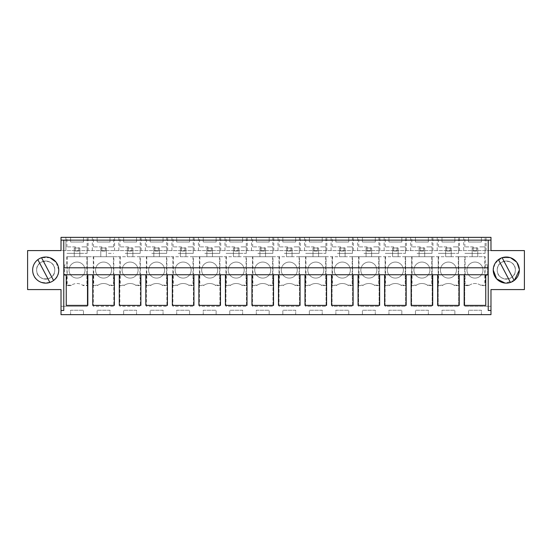 <?xml version="1.0" encoding="UTF-8"?>
<svg xmlns="http://www.w3.org/2000/svg" width="552" height="552" viewBox="0 0 552 552"><rect width="100%" height="100%" fill="white"/><g stroke="black" fill="none" stroke-linecap="round" stroke-linejoin="round"><path stroke-width="0.41" stroke-dasharray="2.76 2.07" d="M67.185 256.714L67.185 285.191L71.463 285.191A10.046 10.046 0 0 1 82.607 285.191L86.892 285.191L87.292 285.591L87.292 256.714L66.785 256.714L465.108 256.714L465.108 285.191L469.393 285.191L468.834 285.591L464.708 285.591L464.708 306.291L490.976 306.291L490.976 289.579L524.4 289.579L524.4 250.587L27.6 250.587L27.6 289.579L61.024 289.579L61.024 306.291L87.292 306.291L87.292 256.714L93.309 256.714L93.309 306.291L113.815 306.291L113.815 256.714L119.839 256.714L119.839 306.291L140.346 306.291L140.346 256.714L146.37 256.714L146.37 306.291L166.876 306.291L166.876 256.714L172.9 256.714L172.9 306.291L193.407 306.291L193.407 256.714L199.424 256.714L199.424 306.291L219.931 306.291L219.931 256.714L225.954 256.714L225.954 306.291L246.461 306.291L246.461 256.714L252.485 256.714L252.485 306.291L272.992 306.291L272.992 256.714L279.008 256.714L279.008 306.291L299.515 306.291L299.515 256.714L305.539 256.714L305.539 306.291L326.046 306.291L326.046 256.714L332.069 256.714L332.069 306.291L352.576 306.291L352.576 256.714L358.593 256.714L358.593 306.291L379.1 306.291L379.1 256.714L385.123 256.714L385.123 306.291L405.63 306.291L405.63 256.714L411.654 256.714L411.654 306.291L432.161 306.291L432.161 256.714L438.184 256.714L438.184 306.291L458.691 306.291L458.691 256.714L464.708 256.714L464.708 306.291L490.976 306.291L490.976 314.647L61.024 314.647L61.024 306.291L87.292 306.291L87.292 285.591L83.166 285.591A10.046 10.046 0 0 0 70.904 285.591L66.785 285.591L66.785 275.303L64.639 275.303L66.785 275.303M66.785 256.714L66.785 264.856L64.639 264.856L64.639 275.303L64.639 264.856L66.978 264.856L66.978 275.303M468.834 285.591A10.046 10.046 0 0 1 481.096 285.591L485.215 285.591L484.815 285.191L480.537 285.191L481.096 285.591M465.108 285.191L464.708 285.591L464.708 256.714L485.215 256.714L485.215 264.856L487.361 264.856L487.361 275.303L485.215 275.303L485.215 285.591M36.653 270.08A9.053 9.053 0 0 1 45.706 261.027A9.053 9.053 0 0 1 54.758 270.08A9.053 9.053 0 0 1 45.706 279.133A9.053 9.053 0 0 1 36.653 270.08C36.094 258.405 55.31 258.405 54.758 270.08A9.053 9.053 0 0 1 45.706 279.133A9.053 9.053 0 0 1 36.653 270.08A9.053 9.053 0 0 0 45.706 279.133A9.053 9.053 0 0 0 54.758 270.08A9.053 9.053 0 0 0 45.706 261.027A9.053 9.053 0 0 0 36.653 270.08C36.094 281.755 55.31 281.755 54.758 270.08A9.053 9.053 0 0 0 45.706 261.027A9.053 9.053 0 0 0 36.653 270.08M515.347 270.08A9.053 9.053 0 0 1 506.294 279.133A9.053 9.053 0 0 1 497.242 270.08A9.053 9.053 0 0 1 506.294 261.027A9.053 9.053 0 0 1 515.347 270.08C515.906 258.405 496.69 258.405 497.242 270.08A9.053 9.053 0 0 0 506.294 279.133A9.053 9.053 0 0 0 515.347 270.08A9.053 9.053 0 0 0 506.294 261.027A9.053 9.053 0 0 0 497.242 270.08A9.053 9.053 0 0 0 506.294 279.133A9.053 9.053 0 0 0 515.347 270.08A9.053 9.053 0 0 0 506.294 261.027A9.053 9.053 0 0 0 497.242 270.08C496.69 281.755 515.906 281.755 515.347 270.08M113.415 256.714L93.309 256.714L93.309 306.291L113.815 306.291L113.815 256.714L113.415 256.714L113.415 285.191L113.815 285.591L109.696 285.591A10.046 10.046 0 0 0 97.435 285.591L93.309 285.591L93.709 285.191L97.994 285.191A10.046 10.046 0 0 1 109.137 285.191L113.415 285.191M139.946 256.714L119.839 256.714L119.839 306.291L140.346 306.291L140.346 256.714L139.946 256.714L139.946 285.191L140.346 285.591L136.227 285.591A10.046 10.046 0 0 0 123.959 285.591L119.839 285.591L120.239 285.191L124.517 285.191A10.046 10.046 0 0 1 135.668 285.191L139.946 285.191M166.476 256.714L146.37 256.714L146.37 306.291L166.876 306.291L166.876 256.714L166.476 256.714L166.476 285.191L166.876 285.591L162.75 285.591A10.046 10.046 0 0 0 150.489 285.591L146.37 285.591L146.77 285.191L151.048 285.191A10.046 10.046 0 0 1 162.191 285.191L166.476 285.191M193 256.714L172.9 256.714L172.9 306.291L193.407 306.291L193.407 256.714L193 256.714L193 285.191L193.407 285.591L189.281 285.591A10.046 10.046 0 0 0 177.019 285.591L172.9 285.591L173.3 285.191L177.578 285.191A10.046 10.046 0 0 1 188.722 285.191L193 285.191M219.53 256.714L199.424 256.714L199.424 306.291L219.931 306.291L219.931 256.714L219.53 256.714L219.53 285.191L219.931 285.591L215.811 285.591A10.046 10.046 0 0 0 203.55 285.591L199.424 285.591L199.824 285.191L204.109 285.191A10.046 10.046 0 0 1 215.252 285.191L219.53 285.191M246.061 256.714L225.954 256.714L225.954 306.291L246.461 306.291L246.461 256.714L246.061 256.714L246.061 285.191L246.461 285.591L242.342 285.591A10.046 10.046 0 0 0 230.074 285.591L225.954 285.591L226.355 285.191L230.632 285.191A10.046 10.046 0 0 1 241.783 285.191L246.061 285.191M272.591 256.714L252.485 256.714L252.485 306.291L272.992 306.291L272.992 256.714L272.591 256.714L272.591 285.191L272.992 285.591L268.865 285.591A10.046 10.046 0 0 0 256.604 285.591L252.485 285.591L252.885 285.191L257.163 285.191A10.046 10.046 0 0 1 268.306 285.191L272.591 285.191M299.115 256.714L279.008 256.714L279.008 306.291L299.515 306.291L299.515 256.714L299.115 256.714L299.115 285.191L299.515 285.591L295.396 285.591A10.046 10.046 0 0 0 283.135 285.591L279.008 285.591L279.409 285.191L283.693 285.191A10.046 10.046 0 0 1 294.837 285.191L299.115 285.191M325.645 256.714L305.539 256.714L305.539 306.291L326.046 306.291L326.046 256.714L325.645 256.714L325.645 285.191L326.046 285.591L321.926 285.591A10.046 10.046 0 0 0 309.658 285.591L305.539 285.591L305.939 285.191L310.217 285.191A10.046 10.046 0 0 1 321.367 285.191L325.645 285.191M352.176 256.714L332.069 256.714L332.069 306.291L352.576 306.291L352.576 256.714L352.176 256.714L352.176 285.191L352.576 285.591L348.45 285.591A10.046 10.046 0 0 0 336.189 285.591L332.069 285.591L332.47 285.191L336.748 285.191A10.046 10.046 0 0 1 347.891 285.191L352.176 285.191M378.7 256.714L358.593 256.714L358.593 306.291L379.1 306.291L379.1 256.714L378.7 256.714L378.7 285.191L379.1 285.591L374.981 285.591A10.046 10.046 0 0 0 362.719 285.591L358.593 285.591L359 285.191L363.278 285.191A10.046 10.046 0 0 1 374.422 285.191L378.7 285.191M405.23 256.714L385.123 256.714L385.123 306.291L405.63 306.291L405.63 256.714L405.23 256.714L405.23 285.191L405.63 285.591L401.511 285.591A10.046 10.046 0 0 0 389.25 285.591L385.123 285.591L385.524 285.191L389.809 285.191A10.046 10.046 0 0 1 400.952 285.191L405.23 285.191M431.761 256.714L411.654 256.714L411.654 306.291L432.161 306.291L432.161 256.714L431.761 256.714L431.761 285.191L432.161 285.591L428.041 285.591A10.046 10.046 0 0 0 415.773 285.591L411.654 285.591L412.054 285.191L416.332 285.191A10.046 10.046 0 0 1 427.483 285.191L431.761 285.191M458.291 256.714L438.184 256.714L438.184 306.291L458.691 306.291L458.691 256.714L458.291 256.714L458.291 285.191L458.691 285.591L454.565 285.591A10.046 10.046 0 0 0 442.304 285.591L438.184 285.591L438.585 285.191L442.863 285.191A10.046 10.046 0 0 1 454.006 285.191L458.291 285.191M70.594 314.647L83.476 314.647L70.594 314.647L70.594 310.258L83.476 310.258L70.594 310.258L70.594 314.647M335.878 314.647L348.76 314.647L335.878 314.647L335.878 310.258L348.76 310.258L335.878 310.258L335.878 314.647M322.23 314.647L309.355 314.647L322.23 314.647L322.23 310.258L309.355 310.258L322.23 310.258L322.23 314.647M388.939 314.647L401.821 314.647L388.939 314.647L388.939 310.258L401.821 310.258L388.939 310.258L388.939 314.647M375.291 314.647L362.409 314.647L375.291 314.647L375.291 310.258L362.409 310.258L375.291 310.258L375.291 314.647M163.061 314.647L150.178 314.647L163.061 314.647L163.061 310.258L150.178 310.258L163.061 310.258L163.061 314.647M176.709 314.647L189.591 314.647L176.709 314.647L176.709 310.258L189.591 310.258L176.709 310.258L176.709 314.647M110.007 314.647L97.124 314.647L110.007 314.647L110.007 310.258L97.124 310.258L110.007 310.258L110.007 314.647M136.537 314.647L123.655 314.647L136.537 314.647L136.537 310.258L123.655 310.258L136.537 310.258L136.537 314.647M256.294 314.647L269.176 314.647L256.294 314.647L256.294 310.258L269.176 310.258L256.294 310.258L256.294 314.647M295.706 314.647L282.824 314.647L295.706 314.647L295.706 310.258L282.824 310.258L295.706 310.258L295.706 314.647M203.239 314.647L216.122 314.647L203.239 314.647L203.239 310.258L216.122 310.258L203.239 310.258L203.239 314.647M242.645 314.647L229.77 314.647L242.645 314.647L242.645 310.258L229.77 310.258L242.645 310.258L242.645 314.647M441.993 314.647L454.876 314.647L441.993 314.647L441.993 310.258L454.876 310.258L441.993 310.258L441.993 314.647M428.345 314.647L415.463 314.647L428.345 314.647L428.345 310.258L415.463 310.258L428.345 310.258L428.345 314.647M481.406 314.647L468.524 314.647L481.406 314.647L481.406 310.258L468.524 310.258L481.406 310.258L481.406 314.647M61.024 240.141L63.77 240.141L63.77 310.465L61.024 310.465M445.65 256.714L451.219 256.714L445.65 256.714L445.65 248.007L451.219 248.007L451.219 256.714L451.219 248.007L445.65 248.007L445.65 256.714M419.12 256.714L424.695 256.714L419.12 256.714L419.12 248.007L424.695 248.007L424.695 256.714L424.695 248.007L419.12 248.007L419.12 256.714M392.596 256.714L398.164 256.714L392.596 256.714L392.596 248.007L398.164 248.007L398.164 256.714L398.164 248.007L392.596 248.007L392.596 256.714M366.066 256.714L371.634 256.714L366.066 256.714L366.066 248.007L371.634 248.007L371.634 256.714L371.634 248.007L366.066 248.007L366.066 256.714M339.535 256.714L345.103 256.714L339.535 256.714L339.535 248.007L345.103 248.007L345.103 256.714L345.103 248.007L339.535 248.007L339.535 256.714M313.005 256.714L318.58 256.714L313.005 256.714L313.005 248.007L318.58 248.007L318.58 256.714L318.58 248.007L313.005 248.007L313.005 256.714M286.481 256.714L292.049 256.714L286.481 256.714L286.481 248.007L292.049 248.007L292.049 256.714L292.049 248.007L286.481 248.007L286.481 256.714M259.951 256.714L265.519 256.714L259.951 256.714L259.951 248.007L265.519 248.007L265.519 256.714L265.519 248.007L259.951 248.007L259.951 256.714M233.42 256.714L238.995 256.714L233.42 256.714L233.42 248.007L238.995 248.007L238.995 256.714L238.995 248.007L233.42 248.007L233.42 256.714M206.897 256.714L212.465 256.714L206.897 256.714L206.897 248.007L212.465 248.007L212.465 256.714L212.465 248.007L206.897 248.007L206.897 256.714M180.366 256.714L185.934 256.714L180.366 256.714L180.366 248.007L185.934 248.007L185.934 256.714L185.934 248.007L180.366 248.007L180.366 256.714M153.835 256.714L159.404 256.714L153.835 256.714L153.835 248.007L159.404 248.007L159.404 256.714L159.404 248.007L153.835 248.007L153.835 256.714M127.305 256.714L132.88 256.714L127.305 256.714L127.305 248.007L132.88 248.007L132.88 256.714L132.88 248.007L127.305 248.007L127.305 256.714M100.781 256.714L106.35 256.714L100.781 256.714L100.781 248.007L106.35 248.007L106.35 256.714L106.35 248.007L100.781 248.007L100.781 256.714M74.251 256.714L79.819 256.714L74.251 256.714L74.251 248.007L79.819 248.007L79.819 256.714L79.819 248.007L74.251 248.007L74.251 256.714M67.185 285.191L66.785 285.591M71.463 285.191L70.904 285.591M82.607 285.191L83.166 285.591M88.078 250.587L88.078 237.353L65.895 237.353L65.895 250.587L61.024 250.587L61.024 237.353L65.895 237.353L65.895 250.587L490.976 250.587L490.976 237.353L463.721 237.353L463.721 250.587M469.393 285.191A10.046 10.046 0 0 1 480.537 285.191M485.215 264.856L485.022 275.303L487.361 275.303L487.361 264.856L485.022 264.856M485.215 256.714L484.815 256.714L484.815 285.191M465.108 256.714L484.815 256.714M472.181 256.714L477.749 256.714L472.181 256.714L472.181 248.007L477.749 248.007L477.749 256.714L477.749 248.007L472.181 248.007L472.181 256.714M86.892 256.714L86.892 285.191M93.709 256.714L93.709 285.191M120.239 256.714L120.239 285.191M146.77 256.714L146.77 285.191M173.3 256.714L173.3 285.191M199.824 256.714L199.824 285.191M226.355 256.714L226.355 285.191M252.885 256.714L252.885 285.191M279.409 256.714L279.409 285.191M305.939 256.714L305.939 285.191M332.47 256.714L332.47 285.191M359 256.714L359 285.191M385.524 256.714L385.524 285.191M412.054 256.714L412.054 285.191M438.585 256.714L438.585 285.191M490.976 240.141L488.23 240.141L488.23 310.465M83.476 314.647L83.476 310.258L83.476 314.647M348.76 314.647L348.76 310.258L348.76 314.647M309.355 314.647L309.355 310.258L309.355 314.647M401.821 314.647L401.821 310.258L401.821 314.647M362.409 314.647L362.409 310.258L362.409 314.647M150.178 314.647L150.178 310.258L150.178 314.647M189.591 314.647L189.591 310.258L189.591 314.647M97.124 314.647L97.124 310.258L97.124 314.647M123.655 314.647L123.655 310.258L123.655 314.647M269.176 314.647L269.176 310.258L269.176 314.647M282.824 314.647L282.824 310.258L282.824 314.647M216.122 314.647L216.122 310.258L216.122 314.647M229.77 314.647L229.77 310.258L229.77 314.647M454.876 314.647L454.876 310.258L454.876 314.647M415.463 314.647L415.463 310.258L415.463 314.647M468.524 314.647L468.524 310.258L468.524 314.647M459.229 274.744L459.229 305.387L437.639 305.387L437.639 274.744L459.229 274.744M432.699 274.744L432.699 305.387L411.116 305.387L411.116 274.744L432.699 274.744M406.168 274.744L406.168 305.387L384.585 305.387L384.585 274.744L406.168 274.744M379.645 274.744L379.645 305.387L358.055 305.387L358.055 274.744L379.645 274.744M353.114 274.744L353.114 305.387L331.531 305.387L331.531 274.744L353.114 274.744M326.584 274.744L326.584 305.387L305.001 305.387L305.001 274.744L326.584 274.744M300.053 274.744L300.053 305.387L278.47 305.387L278.47 274.744L300.053 274.744M273.53 274.744L273.53 305.387L251.947 305.387L251.947 274.744L273.53 274.744M246.999 274.744L246.999 305.387L225.416 305.387L225.416 274.744L246.999 274.744M220.469 274.744L220.469 305.387L198.886 305.387L198.886 274.744L220.469 274.744M193.945 274.744L193.945 305.387L172.355 305.387L172.355 274.744L193.945 274.744M167.415 274.744L167.415 305.387L145.831 305.387L145.831 274.744L167.415 274.744M140.884 274.744L140.884 305.387L119.301 305.387L119.301 274.744L140.884 274.744M114.361 274.744L114.361 305.387L92.77 305.387L92.77 274.744L114.361 274.744M87.83 274.744L87.83 305.387L66.247 305.387L66.247 274.744L87.83 274.744M485.753 274.744L485.753 305.387L464.17 305.387L464.17 274.744L485.753 274.744M58.76 270.087L58.76 270.08A13.055 13.055 0 0 0 45.706 257.025A13.055 13.055 0 0 0 32.651 270.08C31.85 286.923 59.561 286.923 58.76 270.08A13.055 13.055 0 0 0 45.706 257.025A13.055 13.055 0 0 0 32.651 270.08A13.055 13.055 0 0 0 45.706 283.135A13.055 13.055 0 0 0 58.76 270.08L56.021 262.076M444.595 277.111A8.004 8.004 0 0 1 441.407 266.243A8.004 8.004 0 0 1 452.274 263.056A8.004 8.004 0 0 1 455.462 273.923A8.004 8.004 0 0 1 444.595 277.111A8.004 8.004 0 0 1 441.407 266.243A8.004 8.004 0 0 1 452.274 263.056A8.004 8.004 0 0 1 455.462 273.923A8.004 8.004 0 0 1 444.595 277.111M418.071 277.111A8.004 8.004 0 0 1 414.876 266.243A8.004 8.004 0 0 1 425.744 263.056A8.004 8.004 0 0 1 428.932 273.923A8.004 8.004 0 0 1 418.071 277.111A8.004 8.004 0 0 1 414.876 266.243A8.004 8.004 0 0 1 425.744 263.056A8.004 8.004 0 0 1 428.932 273.923A8.004 8.004 0 0 1 418.071 277.111M391.541 277.111A8.004 8.004 0 0 1 388.353 266.243A8.004 8.004 0 0 1 399.22 263.056A8.004 8.004 0 0 1 402.408 273.923A8.004 8.004 0 0 1 391.541 277.111A8.004 8.004 0 0 1 388.353 266.243A8.004 8.004 0 0 1 399.22 263.056A8.004 8.004 0 0 1 402.408 273.923A8.004 8.004 0 0 1 391.541 277.111M365.01 277.111A8.004 8.004 0 0 1 361.822 266.243A8.004 8.004 0 0 1 372.69 263.056A8.004 8.004 0 0 1 375.877 273.923A8.004 8.004 0 0 1 365.01 277.111A8.004 8.004 0 0 1 361.822 266.243A8.004 8.004 0 0 1 372.69 263.056A8.004 8.004 0 0 1 375.877 273.923A8.004 8.004 0 0 1 365.01 277.111M338.479 277.111A8.004 8.004 0 0 1 335.292 266.243A8.004 8.004 0 0 1 346.159 263.056A8.004 8.004 0 0 1 349.347 273.923A8.004 8.004 0 0 1 338.479 277.111A8.004 8.004 0 0 1 335.292 266.243A8.004 8.004 0 0 1 346.159 263.056A8.004 8.004 0 0 1 349.347 273.923A8.004 8.004 0 0 1 338.479 277.111M311.956 277.111A8.004 8.004 0 0 1 308.768 266.243A8.004 8.004 0 0 1 319.629 263.056A8.004 8.004 0 0 1 322.817 273.923A8.004 8.004 0 0 1 311.956 277.111A8.004 8.004 0 0 1 308.768 266.243A8.004 8.004 0 0 1 319.629 263.056A8.004 8.004 0 0 1 322.817 273.923A8.004 8.004 0 0 1 311.956 277.111M285.425 277.111A8.004 8.004 0 0 1 282.238 266.243A8.004 8.004 0 0 1 293.105 263.056A8.004 8.004 0 0 1 296.293 273.923A8.004 8.004 0 0 1 285.425 277.111A8.004 8.004 0 0 1 282.238 266.243A8.004 8.004 0 0 1 293.105 263.056A8.004 8.004 0 0 1 296.293 273.923A8.004 8.004 0 0 1 285.425 277.111M258.895 277.111A8.004 8.004 0 0 1 255.707 266.243A8.004 8.004 0 0 1 266.575 263.056A8.004 8.004 0 0 1 269.762 273.923A8.004 8.004 0 0 1 258.895 277.111A8.004 8.004 0 0 1 255.707 266.243A8.004 8.004 0 0 1 266.575 263.056A8.004 8.004 0 0 1 269.762 273.923A8.004 8.004 0 0 1 258.895 277.111M232.371 277.111A8.004 8.004 0 0 1 229.183 266.243A8.004 8.004 0 0 1 240.044 263.056A8.004 8.004 0 0 1 243.232 273.923A8.004 8.004 0 0 1 232.371 277.111A8.004 8.004 0 0 1 229.183 266.243A8.004 8.004 0 0 1 240.044 263.056A8.004 8.004 0 0 1 243.232 273.923A8.004 8.004 0 0 1 232.371 277.111M205.841 277.111A8.004 8.004 0 0 1 202.653 266.243A8.004 8.004 0 0 1 213.52 263.056A8.004 8.004 0 0 1 216.708 273.923A8.004 8.004 0 0 1 205.841 277.111A8.004 8.004 0 0 1 202.653 266.243A8.004 8.004 0 0 1 213.52 263.056A8.004 8.004 0 0 1 216.708 273.923A8.004 8.004 0 0 1 205.841 277.111M179.31 277.111A8.004 8.004 0 0 1 176.122 266.243A8.004 8.004 0 0 1 186.99 263.056A8.004 8.004 0 0 1 190.178 273.923A8.004 8.004 0 0 1 179.31 277.111A8.004 8.004 0 0 1 176.122 266.243A8.004 8.004 0 0 1 186.99 263.056A8.004 8.004 0 0 1 190.178 273.923A8.004 8.004 0 0 1 179.31 277.111M152.78 277.111A8.004 8.004 0 0 1 149.592 266.243A8.004 8.004 0 0 1 160.459 263.056A8.004 8.004 0 0 1 163.647 273.923A8.004 8.004 0 0 1 152.78 277.111A8.004 8.004 0 0 1 149.592 266.243A8.004 8.004 0 0 1 160.459 263.056A8.004 8.004 0 0 1 163.647 273.923A8.004 8.004 0 0 1 152.78 277.111M126.256 277.111A8.004 8.004 0 0 1 123.068 266.243A8.004 8.004 0 0 1 133.929 263.056A8.004 8.004 0 0 1 137.124 273.923A8.004 8.004 0 0 1 126.256 277.111A8.004 8.004 0 0 1 123.068 266.243A8.004 8.004 0 0 1 133.929 263.056A8.004 8.004 0 0 1 137.124 273.923A8.004 8.004 0 0 1 126.256 277.111M99.726 277.111A8.004 8.004 0 0 1 96.538 266.243A8.004 8.004 0 0 1 107.405 263.056A8.004 8.004 0 0 1 110.593 273.923A8.004 8.004 0 0 1 99.726 277.111A8.004 8.004 0 0 1 96.538 266.243A8.004 8.004 0 0 1 107.405 263.056A8.004 8.004 0 0 1 110.593 273.923A8.004 8.004 0 0 1 99.726 277.111M73.195 277.111A8.004 8.004 0 0 1 70.007 266.243A8.004 8.004 0 0 1 80.875 263.056A8.004 8.004 0 0 1 84.063 273.923A8.004 8.004 0 0 1 73.195 277.111A8.004 8.004 0 0 1 70.007 266.243A8.004 8.004 0 0 1 80.875 263.056A8.004 8.004 0 0 1 84.063 273.923A8.004 8.004 0 0 1 73.195 277.111M88.078 237.353L92.322 237.353L92.322 250.587M114.609 250.587L114.609 237.353L92.322 237.353M114.609 237.353L118.852 237.353L118.852 250.587M141.133 250.587L141.133 237.353L118.852 237.353M141.133 237.353L145.383 237.353L145.383 250.587M167.663 250.587L167.663 237.353L145.383 237.353M167.663 237.353L171.913 237.353L171.913 250.587M194.194 250.587L194.194 237.353L171.913 237.353M194.194 237.353L198.437 237.353L198.437 250.587M220.717 250.587L220.717 237.353L198.437 237.353M220.717 237.353L224.968 237.353L224.968 250.587M247.248 250.587L247.248 237.353L224.968 237.353M247.248 237.353L251.498 237.353L251.498 250.587M273.778 250.587L273.778 237.353L251.498 237.353M273.778 237.353L278.022 237.353L278.022 250.587M300.309 250.587L300.309 237.353L278.022 237.353M300.309 237.353L304.552 237.353L304.552 250.587M326.832 250.587L326.832 237.353L304.552 237.353M326.832 237.353L331.083 237.353L331.083 250.587M353.363 250.587L353.363 237.353L331.083 237.353M353.363 237.353L357.613 237.353L357.613 250.587M379.893 250.587L379.893 237.353L357.613 237.353M379.893 237.353L384.137 237.353L384.137 250.587M406.417 250.587L406.417 237.353L384.137 237.353M406.417 237.353L410.667 237.353L410.667 250.587M432.947 250.587L432.947 237.353L410.667 237.353M432.947 237.353L437.198 237.353L437.198 250.587M459.478 250.587L459.478 237.353L437.198 237.353M459.478 237.353L463.721 237.353M486.105 250.587L486.105 237.353L486.105 250.587M471.125 277.111A8.004 8.004 0 0 1 467.937 266.243A8.004 8.004 0 0 1 478.805 263.056A8.004 8.004 0 0 1 481.993 273.923A8.004 8.004 0 0 1 471.125 277.111A8.004 8.004 0 0 1 467.937 266.243A8.004 8.004 0 0 1 478.805 263.056A8.004 8.004 0 0 1 481.993 273.923A8.004 8.004 0 0 1 471.125 277.111M514.409 280.312L505.094 283.079M495.123 263.325L501.878 257.798L510.607 257.756L502.127 257.708A13.055 13.055 0 0 0 506.294 283.135A13.055 13.055 0 0 0 519.349 270.08L516.61 262.076L519.349 270.08A13.055 13.055 0 0 0 506.294 257.025A13.055 13.055 0 0 0 493.24 270.08L495.027 263.483M97.994 285.191L97.435 285.591M109.137 285.191L109.696 285.591M124.517 285.191L123.959 285.591M135.668 285.191L136.227 285.591M151.048 285.191L150.489 285.591M162.191 285.191L162.75 285.591M177.578 285.191L177.019 285.591M188.722 285.191L189.281 285.591M204.109 285.191L203.55 285.591M215.252 285.191L215.811 285.591M230.632 285.191L230.074 285.591M241.783 285.191L242.342 285.591M257.163 285.191L256.604 285.591M268.306 285.191L268.865 285.591M283.693 285.191L283.135 285.591M294.837 285.191L295.396 285.591M310.217 285.191L309.658 285.591M321.367 285.191L321.926 285.591M336.748 285.191L336.189 285.591M347.891 285.191L348.45 285.591M363.278 285.191L362.719 285.591M374.422 285.191L374.981 285.591M389.809 285.191L389.25 285.591M400.952 285.191L401.511 285.591M416.332 285.191L415.773 285.591M427.483 285.191L428.041 285.591M442.863 285.191L442.304 285.591M454.006 285.191L454.565 285.591M63.77 267.782L488.23 267.782M81.875 237.353L66.937 237.353L81.875 237.353M242.645 237.353L229.77 237.353L242.645 237.353L242.645 242.024L229.77 242.024L242.645 242.024L242.645 237.353M204.84 237.353L219.772 237.353L204.84 237.353M163.061 237.353L150.178 237.353L163.061 237.353L163.061 242.024L150.178 242.024L163.061 242.024L163.061 237.353M178.31 237.353L193.248 237.353L178.31 237.353M110.007 237.353L97.124 237.353L110.007 237.353L110.007 242.024L97.124 242.024L110.007 242.024L110.007 237.353M108.406 237.353L93.467 237.353L108.406 237.353M136.537 237.353L123.655 237.353L136.537 237.353L136.537 242.024L123.655 242.024L136.537 242.024L136.537 237.353M125.256 237.353L140.187 237.353L125.256 237.353M176.709 237.353L189.591 237.353L176.709 237.353L176.709 242.024L189.591 242.024L176.709 242.024L176.709 237.353M151.779 237.353L166.718 237.353L151.779 237.353M216.122 237.353L203.239 237.353L216.122 237.353L216.122 242.024L203.239 242.024L216.122 242.024L216.122 237.353M269.176 237.353L256.294 237.353L269.176 237.353L269.176 242.024L256.294 242.024L269.176 242.024L269.176 237.353M428.345 237.353L415.463 237.353L428.345 237.353L428.345 242.024L415.463 242.024L428.345 242.024L428.345 237.353M241.045 237.353L226.113 237.353L241.045 237.353M282.824 237.353L295.706 237.353L282.824 237.353L282.824 242.024L295.706 242.024L282.824 242.024L282.824 237.353M364.009 237.353L378.948 237.353L364.009 237.353M309.355 237.353L322.23 237.353L309.355 237.353L309.355 242.024L322.23 242.024L309.355 242.024L309.355 237.353M320.636 237.353L305.698 237.353L320.636 237.353M335.878 237.353L348.76 237.353L335.878 237.353L335.878 242.024L348.76 242.024L335.878 242.024L335.878 237.353M337.479 237.353L352.417 237.353L337.479 237.353M401.821 237.353L388.939 237.353L401.821 237.353L401.821 242.024L388.939 242.024L401.821 242.024L401.821 237.353M400.221 237.353L385.282 237.353L400.221 237.353M375.291 237.353L362.409 237.353L375.291 237.353L375.291 242.024L362.409 242.024L375.291 242.024L375.291 237.353M257.894 237.353L272.833 237.353L257.894 237.353M453.275 237.353L438.336 237.353L453.275 237.353M441.993 237.353L454.876 237.353L441.993 237.353L441.993 242.024L454.876 242.024L441.993 242.024L441.993 237.353M417.064 237.353L432.002 237.353L417.064 237.353M284.425 237.353L299.363 237.353L284.425 237.353M479.805 237.353L464.867 237.353L479.805 237.353M468.524 237.353L481.406 237.353L468.524 237.353L468.524 242.024L481.406 242.024L468.524 242.024L468.524 237.353M83.476 237.353L70.594 237.353L83.476 237.353L83.476 242.024L70.594 242.024L83.476 242.024L83.476 237.353M81.875 253.368L66.937 253.368L87.133 253.368L81.875 253.368L87.133 253.368L87.133 237.353M229.77 237.353L229.77 242.024L229.77 237.353M204.84 253.368L219.772 253.368L204.84 253.368M150.178 237.353L150.178 242.024L150.178 237.353M178.31 253.368L193.248 253.368L178.31 253.368M97.124 237.353L97.124 242.024L97.124 237.353M108.406 253.368L113.657 253.368M123.655 237.353L123.655 242.024L123.655 237.353M125.256 253.368L140.187 253.368L125.256 253.368M189.591 237.353L189.591 242.024L189.591 237.353M151.779 253.368L166.718 253.368L151.779 253.368M203.239 237.353L203.239 242.024L203.239 237.353M256.294 237.353L256.294 242.024L256.294 237.353M415.463 237.353L415.463 242.024L415.463 237.353M241.045 253.368L226.113 253.368L246.302 253.368L241.045 253.368L246.302 253.368L246.302 237.353M295.706 237.353L295.706 242.024L295.706 237.353M364.009 253.368L378.948 253.368L364.009 253.368M322.23 237.353L322.23 242.024L322.23 237.353M320.636 253.368L305.698 253.368L325.887 253.368L320.636 253.368L325.887 253.368L325.887 237.353M348.76 237.353L348.76 242.024L348.76 237.353M337.479 253.368L352.417 253.368L337.479 253.368M388.939 237.353L388.939 242.024L388.939 237.353M400.221 253.368L385.282 253.368L405.472 253.368L400.221 253.368L405.472 253.368L405.472 237.353M362.409 237.353L362.409 242.024L362.409 237.353M257.894 253.368L272.833 253.368L257.894 253.368M453.275 253.368L438.336 253.368L458.533 253.368L453.275 253.368L458.533 253.368L458.533 237.353M454.876 237.353L454.876 242.024L454.876 237.353M417.064 253.368L432.002 253.368L417.064 253.368M284.425 253.368L299.363 253.368L284.425 253.368M479.805 253.368L464.867 253.368L485.063 253.368L479.805 253.368L485.063 253.368L485.063 237.353M481.406 237.353L481.406 242.024L481.406 237.353M70.594 237.353L70.594 242.024L70.594 237.353M81.875 246.896L87.133 246.896L81.875 246.896M75.293 246.896L66.937 246.896L75.293 246.896L75.293 251.07L78.777 251.07L75.293 251.07L75.293 246.896M78.777 251.07L78.777 246.896L78.777 251.07M108.406 246.896L113.664 246.896L108.406 246.896M101.823 246.896L93.467 246.896L101.823 246.896L101.823 251.07L105.308 251.07L101.823 251.07L101.823 246.896M105.308 251.07L105.308 246.896L105.308 251.07M140.187 237.353L140.187 253.368L134.936 253.368M134.936 246.896L140.187 246.896L134.936 246.896M128.354 246.896L119.998 246.896L128.354 246.896L128.354 251.07L131.831 251.07L128.354 251.07L128.354 246.896M131.831 251.07L131.831 246.896L131.831 251.07M166.718 237.353L166.718 253.368L161.46 253.368M161.46 246.896L166.718 246.896L161.46 246.896M154.884 246.896L146.528 246.896L154.884 246.896L154.884 251.07L158.362 251.07L154.884 251.07L154.884 246.896M158.362 251.07L158.362 246.896L158.362 251.07M193.248 237.353L193.248 253.368L187.99 253.368M187.99 246.896L193.248 246.896L187.99 246.896M181.408 246.896L173.052 246.896L181.408 246.896L181.408 251.07L184.892 251.07L181.408 251.07L181.408 246.896M184.892 251.07L184.892 246.896L184.892 251.07M219.772 237.353L219.772 253.368L214.521 253.368M214.521 246.896L219.772 246.896L214.521 246.896M207.938 246.896L199.582 246.896L207.938 246.896L207.938 251.07L211.423 251.07L207.938 251.07L207.938 246.896M211.423 251.07L211.423 246.896L211.423 251.07M241.045 246.896L246.302 246.896L241.045 246.896M234.469 246.896L226.113 246.896L234.469 246.896L234.469 251.07L237.946 251.07L234.469 251.07L234.469 246.896M237.946 251.07L237.946 246.896L237.946 251.07M272.833 237.353L272.833 253.368L267.575 253.368M267.575 246.896L272.833 246.896L267.575 246.896M260.993 246.896L252.637 246.896L260.993 246.896L260.993 251.07L264.477 251.07L260.993 251.07L260.993 246.896M264.477 251.07L264.477 246.896L264.477 251.07M299.363 237.353L299.363 253.368L294.106 253.368M294.106 246.896L299.363 246.896L294.106 246.896M287.523 246.896L279.167 246.896L287.523 246.896L287.523 251.07L291.007 251.07L287.523 251.07L287.523 246.896M291.007 251.07L291.007 246.896L291.007 251.07M320.636 246.896L325.887 246.896L320.636 246.896M314.053 246.896L305.698 246.896L314.053 246.896L314.053 251.07L317.531 251.07L314.053 251.07L314.053 246.896M317.531 251.07L317.531 246.896L317.531 251.07M352.417 237.353L352.417 253.368L347.16 253.368M347.16 246.896L352.417 246.896L347.16 246.896M340.577 246.896L332.228 246.896L340.577 246.896L340.577 251.07L344.062 251.07L340.577 251.07L340.577 246.896M344.062 251.07L344.062 246.896L344.062 251.07M378.948 237.353L378.948 253.368L373.69 253.368M373.69 246.896L378.948 246.896L373.69 246.896M367.108 246.896L358.752 246.896L367.108 246.896L367.108 251.07L370.592 251.07L367.108 251.07L367.108 246.896M370.592 251.07L370.592 246.896L370.592 251.07M400.221 246.896L405.472 246.896L400.221 246.896M393.638 246.896L385.282 246.896L393.638 246.896L393.638 251.07L397.116 251.07L393.638 251.07L393.638 246.896M397.116 251.07L397.116 246.896L397.116 251.07M432.002 237.353L432.002 253.368L426.744 253.368M426.744 246.896L432.002 246.896L426.744 246.896M420.169 246.896L411.813 246.896L420.169 246.896L420.169 251.07L423.646 251.07L420.169 251.07L420.169 246.896M423.646 251.07L423.646 246.896L423.646 251.07M453.275 246.896L458.533 246.896L453.275 246.896M446.692 246.896L438.336 246.896L446.692 246.896L446.692 251.07L450.177 251.07L446.692 251.07L446.692 246.896M450.177 251.07L450.177 246.896L450.177 251.07M479.805 246.896L485.063 246.896L479.805 246.896M473.223 246.896L464.867 246.896L473.223 246.896L473.223 251.07L476.707 251.07L473.223 251.07L473.223 246.896M476.707 251.07L476.707 246.896L476.707 251.07M49.99 257.75L41.531 257.708A13.055 13.055 0 0 0 32.651 270.08A13.055 13.055 0 0 0 49.873 282.452L37.84 259.661M53.572 280.499L41.531 257.708M493.24 270.08A13.055 13.055 0 0 0 514.16 280.499L502.127 257.708M510.469 282.452L498.428 259.661M66.937 246.896L66.937 237.353M199.582 246.896L199.582 237.353M173.052 246.896L173.052 237.353M93.467 246.896L93.467 237.353M113.664 246.896L113.664 237.353M119.998 246.896L119.998 237.353M146.528 246.896L146.528 237.353M226.113 246.896L226.113 237.353M358.752 246.896L358.752 237.353M305.698 246.896L305.698 237.353M332.228 246.896L332.228 237.353M385.282 246.896L385.282 237.353M252.637 246.896L252.637 237.353M438.336 246.896L438.336 237.353M411.813 246.896L411.813 237.353M279.167 246.896L279.167 237.353M464.867 246.896L464.867 237.353M87.133 253.368L87.133 246.896M140.187 253.368L140.187 246.896M166.718 253.368L166.718 246.896M193.248 253.368L193.248 246.896M219.772 253.368L219.772 246.896M246.302 253.368L246.302 246.896M272.833 253.368L272.833 246.896M299.363 253.368L299.363 246.896M325.887 253.368L325.887 246.896M352.417 253.368L352.417 246.896M378.948 253.368L378.948 246.896M405.472 253.368L405.472 246.896M432.002 253.368L432.002 246.896M458.533 253.368L458.533 246.896M485.063 253.368L485.063 246.896"/><path stroke-width="0.83" d="M488.23 310.465L490.976 310.465L490.976 314.647L61.024 314.647L61.024 289.579L27.6 289.579L27.6 250.587L61.024 250.587L61.024 237.353L490.976 237.353L490.976 250.587L524.4 250.587L524.4 289.579L490.976 289.579L490.976 310.465L488.23 310.465L488.23 267.782L63.77 267.782L63.77 274.744L66.247 274.744L66.247 305.387L87.83 305.387L87.83 274.744L92.77 274.744L92.77 305.387L114.361 305.387L114.361 274.744L119.301 274.744L119.301 305.387L140.884 305.387L140.884 274.744L145.831 274.744L145.831 305.387L167.415 305.387L167.415 274.744L172.355 274.744L172.355 305.387L193.945 305.387L193.945 274.744L198.886 274.744L198.886 305.387L220.469 305.387L220.469 274.744L225.416 274.744L225.416 305.387L246.999 305.387L246.999 274.744L251.947 274.744L251.947 305.387L273.53 305.387L273.53 274.744L278.47 274.744L278.47 305.387L300.053 305.387L300.053 274.744L305.001 274.744L305.001 305.387L326.584 305.387L326.584 274.744L331.531 274.744L331.531 305.387L353.114 305.387L353.114 274.744L358.055 274.744L358.055 305.387L379.645 305.387L379.645 274.744L384.585 274.744L384.585 305.387L406.168 305.387L406.168 274.744L411.116 274.744L411.116 305.387L432.699 305.387L432.699 274.744L437.639 274.744L437.639 305.387L459.229 305.387L459.229 274.744L464.17 274.744L464.17 305.387L485.753 305.387L485.753 274.744L488.23 274.744M63.77 274.744L63.77 310.465L61.024 310.465M32.651 270.08A13.055 13.055 0 0 1 45.706 257.025A13.055 13.055 0 0 1 58.76 270.08A13.055 13.055 0 0 1 45.706 283.135A13.055 13.055 0 0 1 32.651 270.08M502.127 257.708L514.16 280.499C517.521 277.842 519.253 274.365 519.349 270.08L519.349 270.08A13.055 13.055 0 0 1 506.294 283.135A13.055 13.055 0 0 1 493.24 270.08A13.055 13.055 0 0 1 506.294 257.025A13.055 13.055 0 0 1 519.349 270.08L514.409 280.312M61.024 240.141L63.77 240.141L63.77 267.782L488.23 267.782L488.23 240.141L490.976 240.141M505.094 283.079L496.648 278.877L493.24 270.08M510.607 257.756L516.596 262.062L510.586 257.75M87.83 274.744L66.247 274.744L87.83 274.744M114.361 274.744L92.77 274.744L114.361 274.744M140.884 274.744L119.301 274.744L140.884 274.744M167.415 274.744L145.831 274.744L167.415 274.744M193.945 274.744L172.355 274.744L193.945 274.744M220.469 274.744L198.886 274.744L220.469 274.744M246.999 274.744L225.416 274.744L246.999 274.744M273.53 274.744L251.947 274.744L273.53 274.744M300.053 274.744L278.47 274.744L300.053 274.744M326.584 274.744L305.001 274.744L326.584 274.744M353.114 274.744L331.531 274.744L353.114 274.744M379.645 274.744L358.055 274.744L379.645 274.744M406.168 274.744L384.585 274.744L406.168 274.744M432.699 274.744L411.116 274.744L432.699 274.744M459.229 274.744L437.639 274.744L459.229 274.744M485.753 274.744L464.17 274.744L485.753 274.744M63.77 240.141L488.23 240.141M56.021 262.076L49.99 257.75M37.84 259.661L49.873 282.452A13.055 13.055 0 0 0 53.572 280.499C56.932 277.842 58.657 274.365 58.76 270.08M53.572 280.499L41.531 257.708M510.469 282.452L498.428 259.661"/></g></svg>
